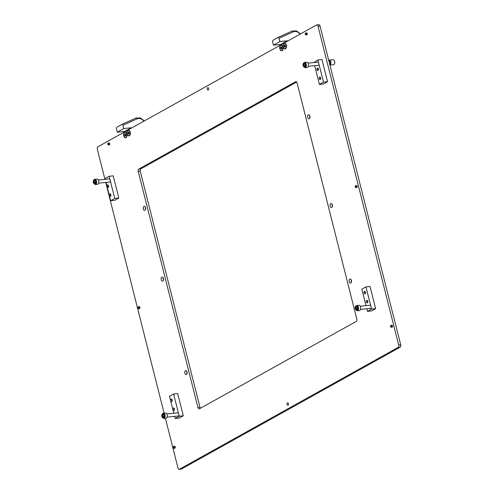 <?xml version="1.0" encoding="UTF-8"?>
<svg xmlns="http://www.w3.org/2000/svg" width="494" height="494" viewBox="0 0 494 494"><rect width="100%" height="100%" fill="white"/><g stroke="black" fill="none" stroke-linecap="round" stroke-linejoin="round"><path stroke-width="0.74" d="M279.845 48.844A2.896 1.698 -95.7 0 0 281.265 50.802A2.896 1.698 -95.7 0 0 282.84 49.832A2.896 1.698 -95.7 0 0 282.982 47.097A2.896 1.698 -95.7 0 0 282.438 45.862A2.896 1.698 -95.7 0 0 280.345 45.528A2.896 1.698 -95.7 0 0 279.845 48.844M283.26 46.942A2.896 1.698 -95.7 0 0 284.68 48.9A2.896 1.698 -95.7 0 0 286.254 47.93A2.896 1.698 -95.7 0 0 286.397 45.195A2.896 1.698 -95.7 0 0 285.853 43.96A2.896 1.698 -95.7 0 0 283.76 43.626A2.896 1.698 -95.7 0 0 283.26 46.942M127.131 133.917A2.896 1.698 -95.7 0 0 128.551 135.875A2.896 1.698 -95.7 0 0 130.126 134.905A2.896 1.698 -95.7 0 0 130.268 132.176A2.896 1.698 -95.7 0 0 129.731 130.941A2.896 1.698 -95.7 0 0 127.631 130.607A2.896 1.698 -95.7 0 0 127.131 133.917M123.716 135.825A2.896 1.698 -95.7 0 0 125.136 137.783A2.896 1.698 -95.7 0 0 126.711 136.813A2.896 1.698 -95.7 0 0 126.853 134.078A2.896 1.698 -95.7 0 0 126.31 132.843A2.896 1.698 -95.7 0 0 124.216 132.509A2.896 1.698 -95.7 0 0 123.716 135.825M287.039 404.493A1.26 0.741 -95.7 0 0 287.848 405.37A1.26 0.741 -95.7 0 0 288.41 403.734A1.26 0.741 -95.7 0 0 287.601 402.857A1.26 0.741 -95.7 0 0 287.039 404.493M207.276 89.272A1.26 0.741 -95.7 0 0 208.085 90.143A1.26 0.741 -95.7 0 0 208.641 88.512A1.26 0.741 -95.7 0 0 207.832 87.636A1.26 0.741 -95.7 0 0 207.276 89.272M356.526 187.541A1.007 0.593 -95.7 0 0 356.736 187.584A1.007 0.593 -95.7 0 0 357.181 186.275A1.007 0.593 -95.7 0 0 356.532 185.571A1.007 0.593 -95.7 0 0 356.335 185.658M139.24 308.589A1.007 0.593 -95.7 0 0 139.456 308.633A1.007 0.593 -95.7 0 0 139.901 307.324A1.007 0.593 -95.7 0 0 139.252 306.62A1.007 0.593 -95.7 0 0 139.055 306.706M174.573 448.225A1.007 0.593 -95.7 0 0 174.79 448.262A1.007 0.593 -95.7 0 0 175.234 446.953A1.007 0.593 -95.7 0 0 174.586 446.255A1.007 0.593 -95.7 0 0 174.388 446.341M391.853 327.17A1.007 0.593 -95.7 0 0 392.069 327.213A1.007 0.593 -95.7 0 0 392.514 325.904A1.007 0.593 -95.7 0 0 391.866 325.206A1.007 0.593 -95.7 0 0 391.668 325.293M306.583 34.846A1.007 0.593 -95.7 0 0 306.793 34.889A1.007 0.593 -95.7 0 0 307.237 33.58A1.007 0.593 -95.7 0 0 306.595 32.882A1.007 0.593 -95.7 0 0 306.391 32.962M109.118 144.859A1.007 0.593 -95.7 0 0 109.328 144.903A1.007 0.593 -95.7 0 0 109.773 143.593A1.007 0.593 -95.7 0 0 109.125 142.89A1.007 0.593 -95.7 0 0 108.927 142.976M145.557 209.357A2.05 1.204 84.3 0 1 145.353 208.795A2.05 1.204 84.3 0 1 145.341 207.202M145.539 207.764A2.05 1.204 84.3 0 1 144.637 210.425A2.05 1.204 84.3 0 1 143.322 208.999A2.05 1.204 84.3 0 1 144.229 206.344A2.05 1.204 84.3 0 1 145.539 207.764M163.446 280.073A2.05 1.204 84.3 0 1 163.248 279.511A2.05 1.204 84.3 0 1 163.236 277.918M163.434 278.48A2.05 1.204 84.3 0 1 162.526 281.142A2.05 1.204 84.3 0 1 161.217 279.715A2.05 1.204 84.3 0 1 162.118 277.06A2.05 1.204 84.3 0 1 163.434 278.48M309.917 117.794A2.05 1.204 84.3 0 1 309.713 117.232A2.05 1.204 84.3 0 1 309.701 115.633M309.905 116.195A2.05 1.204 84.3 0 1 308.997 118.856A2.05 1.204 84.3 0 1 307.682 117.436A2.05 1.204 84.3 0 1 308.589 114.775A2.05 1.204 84.3 0 1 309.905 116.195M332.357 206.486A2.05 1.204 84.3 0 1 332.159 205.924A2.05 1.204 84.3 0 1 332.141 204.331M332.345 204.893A2.05 1.204 84.3 0 1 331.437 207.548A2.05 1.204 84.3 0 1 330.128 206.128A2.05 1.204 84.3 0 1 331.029 203.472A2.05 1.204 84.3 0 1 332.345 204.893M351.469 282A2.05 1.204 84.3 0 1 351.265 281.438A2.05 1.204 84.3 0 1 351.253 279.839M351.45 280.401A2.05 1.204 84.3 0 1 350.549 283.062A2.05 1.204 84.3 0 1 349.233 281.642A2.05 1.204 84.3 0 1 350.141 278.98A2.05 1.204 84.3 0 1 351.45 280.401M187.103 373.563A2.05 1.204 84.3 0 1 186.905 373.001A2.05 1.204 84.3 0 1 186.886 371.408M187.09 371.97A2.05 1.204 84.3 0 1 186.182 374.625A2.05 1.204 84.3 0 1 184.873 373.205A2.05 1.204 84.3 0 1 185.775 370.549A2.05 1.204 84.3 0 1 187.09 371.97M138.789 169.065L295.603 81.708A1.89 1.112 84.3 0 1 295.869 81.621A1.89 1.112 84.3 0 1 297.079 82.93L356.829 319.05A1.89 1.112 84.3 0 1 356.26 321.421L199.446 408.779A1.89 1.112 84.3 0 1 199.181 408.865A1.89 1.112 84.3 0 1 197.964 407.556L138.221 171.437A1.89 1.112 84.3 0 1 138.789 169.065L140.821 168.862L296.666 82.041M140.821 168.862A1.89 1.112 -95.7 0 0 140.253 171.233L138.221 171.437M197.964 407.556L200.002 407.352L140.253 171.233M200.002 407.352A1.89 1.112 -95.7 0 0 200.416 408.242M318.006 26.213A1.89 1.112 -95.7 0 0 316.79 24.904L318.828 24.7A1.89 1.112 84.3 0 1 320.038 26.009L318.006 26.213L398.677 345.034L400.714 344.831L320.038 26.009M400.714 344.831A1.89 1.112 84.3 0 1 400.14 347.202L398.108 347.406A1.89 1.112 -95.7 0 0 398.677 345.034M165.422 418.35L177.982 467.991A1.89 1.112 -95.7 0 0 179.198 469.3A1.89 1.112 -95.7 0 0 179.464 469.214L181.496 469.01L400.14 347.202M181.496 469.01A1.89 1.112 84.3 0 1 181.23 469.096L179.198 469.3M316.79 24.904A1.89 1.112 -95.7 0 0 316.524 24.99L97.88 146.798A1.89 1.112 -95.7 0 0 97.306 149.169L104.944 179.347M105.728 182.434L164.107 413.157M179.464 469.214L398.108 347.406M121.95 124.377L116.825 127.23L116.454 128.854L117.288 132.151L123.778 128.533L122.944 125.235L121.95 124.377L135.924 118.054A1.26 0.778 -114.3 0 0 135.887 118.072L122.018 124.34M131.305 128.174L131.206 127.792L124.716 131.41L117.288 132.151M131.206 127.792L123.778 128.533M124.815 131.793L124.716 131.41M278.073 37.396L272.947 40.249L272.583 41.873L273.417 45.17L279.907 41.558L279.073 38.254L278.073 37.396L292.053 31.073A1.26 0.778 -114.3 0 0 292.016 31.091L278.147 37.359M287.434 41.193L287.335 40.811L280.845 44.429L273.417 45.17M287.335 40.811L279.907 41.558M280.944 44.812L280.845 44.429M357.236 310.775L359.373 310.565A2.649 1.556 -95.7 0 0 360.546 307.126A2.649 1.556 -95.7 0 0 358.842 305.292L356.711 305.508C355.303 306.218 354.84 307.354 355.322 308.911L357.236 310.775A2.649 1.556 -95.7 0 0 358.409 307.342A2.649 1.556 -95.7 0 0 356.711 305.508M356.477 309.602L357.267 309.164L357.36 307.743L356.662 306.762L355.871 307.206L355.779 308.62L356.477 309.602M357.353 307.737L357.31 308.478L355.779 308.62M356.896 307.101L355.871 307.206M95.317 184.558L97.454 184.342A2.649 1.556 -95.7 0 0 98.584 180.755A2.649 1.556 -95.7 0 0 96.923 179.069L94.792 179.285C93.347 180.038 92.897 181.218 93.44 182.829L95.317 184.558A2.649 1.556 -95.7 0 0 96.447 180.971A2.649 1.556 -95.7 0 0 94.792 179.285M94.607 183.398L95.373 182.873L95.416 181.44L94.687 180.526L93.922 181.051L93.885 182.484L94.607 183.398M95.391 182.329L93.885 182.484M95.015 180.94L93.922 181.051M163.872 418.504L166.009 418.288A2.649 1.556 -95.7 0 0 167.139 414.707A2.649 1.556 -95.7 0 0 165.478 413.015L163.341 413.231C161.896 413.984 161.445 415.164 161.995 416.775L163.872 418.504A2.649 1.556 -95.7 0 0 165.002 414.917A2.649 1.556 -95.7 0 0 163.341 413.231M163.162 417.344L163.928 416.819L163.965 415.386L163.242 414.472L162.477 414.997L162.433 416.43L163.162 417.344M163.946 416.281L162.433 416.43M163.57 414.886L162.477 414.997M329.689 64.14A1.575 0.926 -95.7 0 0 330.27 62.12A1.575 0.926 -95.7 0 0 329.257 61.028L328.905 61.065M305.082 67.697L307.219 67.48A2.649 1.556 -95.7 0 0 308.392 64.047A2.649 1.556 -95.7 0 0 306.688 62.207L304.557 62.423C303.149 63.133 302.686 64.269 303.168 65.832L305.082 67.697A2.649 1.556 -95.7 0 0 306.255 64.257A2.649 1.556 -95.7 0 0 304.557 62.423M304.323 66.517L305.113 66.079L305.199 64.658L304.502 63.683L303.717 64.121L303.625 65.541L304.323 66.517M305.193 64.652L305.156 65.393M305.15 65.387L303.625 65.541M304.742 64.016L303.717 64.121M366.814 308.744L367.468 311.337L371.531 310.93L375.631 308.645L370.025 286.471L365.955 286.878L361.855 289.163L366.029 305.65M367.468 311.337L371.568 309.053L375.631 308.645M371.568 309.053L365.955 286.878M313.875 62.565L317.895 59.972L321.964 59.57L327.571 81.738L323.471 84.023L319.408 84.431L314.659 65.659M317.895 59.972L323.508 82.146L319.408 84.431M327.571 81.738L323.508 82.146M106.031 182.403L110.668 200.725L114.769 198.44L118.832 198.032L113.225 175.858L109.155 176.265L105.055 178.55L105.253 179.316M114.769 198.44L109.155 176.265M110.668 200.725L114.732 200.317L118.832 198.032M179.223 416.207L183.293 415.8L177.679 393.625L173.616 394.033L179.223 416.207L175.129 418.492L174.586 416.356M183.293 415.8L179.192 418.085L175.129 418.492M173.802 413.262L169.516 396.318L173.616 394.033M334.197 60.484A2.211 1.297 84.3 0 1 334.265 60.583A2.211 1.297 84.3 0 1 334.679 61.522A2.211 1.297 84.3 0 1 334.568 63.609A2.211 1.297 84.3 0 1 334.518 63.714M329.924 65.078L333.481 64.726A2.526 1.482 -95.7 0 0 334.469 63.837A2.526 1.482 -95.7 0 0 334.592 61.454A2.526 1.482 -95.7 0 0 334.123 60.379A2.526 1.482 -95.7 0 0 332.975 59.706L329.165 60.083A2.526 1.482 -95.7 0 0 328.708 60.262M329.918 65.047A2.526 1.482 -95.7 0 0 330.782 61.836A2.526 1.482 -95.7 0 0 329.165 60.083M107.778 144.192A0.778 0.457 -95.7 0 0 107.933 144.563A0.778 0.457 -95.7 0 0 108.489 144.662A0.778 0.457 -95.7 0 0 108.643 143.803A0.778 0.457 -95.7 0 0 108.26 143.241A0.778 0.457 -95.7 0 0 107.828 143.501A0.778 0.457 -95.7 0 0 107.778 144.192M107.859 143.439A0.945 0.556 84.3 0 1 107.883 143.377A0.945 0.556 84.3 0 1 108.254 143.044A0.945 0.556 84.3 0 1 108.871 143.748A0.945 0.556 84.3 0 1 108.445 144.927A0.945 0.556 84.3 0 1 108.013 144.674A0.945 0.556 84.3 0 1 107.976 144.612M137.906 307.923A0.778 0.457 -95.7 0 0 138.061 308.293A0.778 0.457 -95.7 0 0 138.616 308.392A0.778 0.457 -95.7 0 0 138.765 307.534A0.778 0.457 -95.7 0 0 138.388 306.972A0.778 0.457 -95.7 0 0 137.956 307.231A0.778 0.457 -95.7 0 0 137.906 307.923M137.98 307.175A0.945 0.556 84.3 0 1 138.011 307.107A0.945 0.556 84.3 0 1 138.382 306.774A0.945 0.556 84.3 0 1 138.999 307.478A0.945 0.556 84.3 0 1 138.567 308.657A0.945 0.556 84.3 0 1 138.141 308.404A0.945 0.556 84.3 0 1 138.098 308.342M173.24 447.558A0.778 0.457 -95.7 0 0 173.394 447.928A0.778 0.457 -95.7 0 0 173.95 448.027A0.778 0.457 -95.7 0 0 174.098 447.169A0.778 0.457 -95.7 0 0 173.721 446.607A0.778 0.457 -95.7 0 0 173.289 446.86A0.778 0.457 -95.7 0 0 173.24 447.558M173.314 446.804A0.945 0.556 84.3 0 1 173.338 446.737A0.945 0.556 84.3 0 1 173.715 446.409A0.945 0.556 84.3 0 1 174.333 447.113A0.945 0.556 84.3 0 1 173.9 448.286A0.945 0.556 84.3 0 1 173.474 448.033A0.945 0.556 84.3 0 1 173.431 447.978M390.519 326.509A0.778 0.457 -95.7 0 0 390.674 326.88A0.778 0.457 -95.7 0 0 391.229 326.979A0.778 0.457 -95.7 0 0 391.378 326.12A0.778 0.457 -95.7 0 0 391.001 325.558A0.778 0.457 -95.7 0 0 390.569 325.812A0.778 0.457 -95.7 0 0 390.519 326.509M390.593 325.756A0.945 0.556 84.3 0 1 390.624 325.688A0.945 0.556 84.3 0 1 390.995 325.355A0.945 0.556 84.3 0 1 391.612 326.059A0.945 0.556 84.3 0 1 391.18 327.238A0.945 0.556 84.3 0 1 390.754 326.985A0.945 0.556 84.3 0 1 390.711 326.929M305.249 34.185A0.778 0.457 -95.7 0 0 305.403 34.549A0.778 0.457 -95.7 0 0 305.953 34.654A0.778 0.457 -95.7 0 0 306.107 33.79A0.778 0.457 -95.7 0 0 305.73 33.234A0.778 0.457 -95.7 0 0 305.292 33.487A0.778 0.457 -95.7 0 0 305.249 34.185M305.323 33.431A0.945 0.556 84.3 0 1 305.348 33.364A0.945 0.556 84.3 0 1 305.718 33.03A0.945 0.556 84.3 0 1 306.336 33.734A0.945 0.556 84.3 0 1 305.91 34.913A0.945 0.556 84.3 0 1 305.477 34.66A0.945 0.556 84.3 0 1 305.44 34.599M355.186 186.874A0.778 0.457 -95.7 0 0 355.34 187.245A0.778 0.457 -95.7 0 0 355.896 187.343A0.778 0.457 -95.7 0 0 356.051 186.485A0.778 0.457 -95.7 0 0 355.668 185.923A0.778 0.457 -95.7 0 0 355.235 186.182A0.778 0.457 -95.7 0 0 355.186 186.874M355.266 186.127A0.945 0.556 84.3 0 1 355.291 186.059A0.945 0.556 84.3 0 1 355.661 185.725A0.945 0.556 84.3 0 1 356.279 186.429A0.945 0.556 84.3 0 1 355.847 187.609A0.945 0.556 84.3 0 1 355.421 187.356A0.945 0.556 84.3 0 1 355.377 187.294M366.338 301.927A1.019 0.599 -95.7 0 0 366.529 302.365A1.019 0.599 -95.7 0 0 367.27 302.482A1.019 0.599 -95.7 0 0 367.443 301.309A1.019 0.599 -95.7 0 0 366.943 300.618A1.019 0.599 -95.7 0 0 366.387 300.963A1.019 0.599 -95.7 0 0 366.338 301.927M366.425 300.883A1.26 0.741 84.3 0 1 366.462 300.79A1.26 0.741 84.3 0 1 366.956 300.346A1.26 0.741 84.3 0 1 367.764 301.217A1.26 0.741 84.3 0 1 367.209 302.853A1.26 0.741 84.3 0 1 366.634 302.519A1.26 0.741 84.3 0 1 366.579 302.433M364.066 292.936A1.019 0.599 -95.7 0 0 364.251 293.374A1.019 0.599 -95.7 0 0 364.992 293.492A1.019 0.599 -95.7 0 0 365.171 292.318A1.019 0.599 -95.7 0 0 364.671 291.633A1.019 0.599 -95.7 0 0 364.115 291.973A1.019 0.599 -95.7 0 0 364.066 292.936M364.152 291.892A1.26 0.741 84.3 0 1 364.189 291.8A1.26 0.741 84.3 0 1 364.683 291.355A1.26 0.741 84.3 0 1 365.492 292.232A1.26 0.741 84.3 0 1 364.936 293.868A1.26 0.741 84.3 0 1 364.362 293.529A1.26 0.741 84.3 0 1 364.306 293.442M281.747 50.592A2.649 1.556 -95.7 0 0 281.876 50.586A2.649 1.556 -95.7 0 0 282.864 49.764A2.649 1.556 -95.7 0 0 282.877 49.74M282.494 45.948A2.649 1.556 -95.7 0 0 281.345 45.312A2.649 1.556 -95.7 0 0 281.222 45.337M281.407 49.11L281.944 48.832L282.018 47.881L281.401 46.763L280.87 47.041L280.74 48.017L281.407 49.11M281.506 47.109L281.592 48.443M282.605 49.789A2.649 1.556 -95.7 0 0 282.698 46.862A2.649 1.556 -95.7 0 0 281.092 45.337A2.649 1.556 -95.7 0 0 280.104 46.158A2.649 1.556 -95.7 0 0 280.012 49.091A2.649 1.556 -95.7 0 0 281.623 50.61A2.649 1.556 -95.7 0 0 282.605 49.789M280.888 48.511L281.883 48.776M285.162 48.684A2.649 1.556 -95.7 0 0 285.291 48.684A2.649 1.556 -95.7 0 0 286.279 47.862A2.649 1.556 -95.7 0 0 286.292 47.838M285.915 44.04A2.649 1.556 -95.7 0 0 284.76 43.41A2.649 1.556 -95.7 0 0 284.637 43.429M284.828 47.202L285.359 46.924L285.433 45.979L284.816 44.855L284.285 45.133L284.155 46.109L284.828 47.202M284.927 45.207L285.007 46.541M286.026 47.887A2.649 1.556 -95.7 0 0 286.112 44.96A2.649 1.556 -95.7 0 0 284.507 43.435A2.649 1.556 -95.7 0 0 283.519 44.256A2.649 1.556 -95.7 0 0 283.433 47.183A2.649 1.556 -95.7 0 0 285.038 48.708A2.649 1.556 -95.7 0 0 286.026 47.887M285.05 46.535L284.291 46.609L285.304 46.874M129.033 135.665A2.649 1.556 -95.7 0 0 129.162 135.665A2.649 1.556 -95.7 0 0 130.15 134.843A2.649 1.556 -95.7 0 0 130.163 134.813M129.786 131.021A2.649 1.556 -95.7 0 0 128.638 130.391A2.649 1.556 -95.7 0 0 128.508 130.41M128.699 134.183L129.23 133.905L129.305 132.954L128.693 131.836L128.156 132.114L128.026 133.09L128.699 134.183M128.798 132.182L128.878 133.516M129.897 134.868A2.649 1.556 -95.7 0 0 129.984 131.941A2.649 1.556 -95.7 0 0 128.378 130.416A2.649 1.556 -95.7 0 0 127.396 131.237A2.649 1.556 -95.7 0 0 127.304 134.164A2.649 1.556 -95.7 0 0 128.909 135.689A2.649 1.556 -95.7 0 0 129.897 134.868M128.181 133.59L129.175 133.849M125.618 137.573A2.649 1.556 -95.7 0 0 125.748 137.567A2.649 1.556 -95.7 0 0 126.736 136.745A2.649 1.556 -95.7 0 0 126.748 136.721M126.365 132.923A2.649 1.556 -95.7 0 0 125.217 132.293A2.649 1.556 -95.7 0 0 125.093 132.318M125.285 136.085L125.816 135.807L125.89 134.862L125.272 133.738L124.741 134.016L124.612 134.992L125.285 136.085M125.377 134.09L125.464 135.424M126.483 136.77A2.649 1.556 -95.7 0 0 126.569 133.843A2.649 1.556 -95.7 0 0 124.963 132.318A2.649 1.556 -95.7 0 0 123.975 133.139A2.649 1.556 -95.7 0 0 123.889 136.072A2.649 1.556 -95.7 0 0 125.495 137.591A2.649 1.556 -95.7 0 0 126.483 136.77M124.76 135.492L125.76 135.757M316.913 69.629A1.019 0.599 -95.7 0 0 317.105 70.068A1.019 0.599 -95.7 0 0 317.846 70.185A1.019 0.599 -95.7 0 0 318.019 69.012A1.019 0.599 -95.7 0 0 317.519 68.326A1.019 0.599 -95.7 0 0 316.963 68.666A1.019 0.599 -95.7 0 0 316.913 69.629M317 68.586A1.26 0.741 84.3 0 1 317.037 68.493A1.26 0.741 84.3 0 1 317.531 68.049A1.26 0.741 84.3 0 1 318.34 68.925A1.26 0.741 84.3 0 1 317.784 70.556A1.26 0.741 84.3 0 1 317.21 70.222A1.26 0.741 84.3 0 1 317.154 70.136M319.186 78.62A1.019 0.599 -95.7 0 0 319.377 79.052A1.019 0.599 -95.7 0 0 320.118 79.176A1.019 0.599 -95.7 0 0 320.291 78.003A1.019 0.599 -95.7 0 0 319.791 77.311A1.019 0.599 -95.7 0 0 319.235 77.657A1.019 0.599 -95.7 0 0 319.186 78.62M319.278 77.577A1.26 0.741 84.3 0 1 319.315 77.484A1.26 0.741 84.3 0 1 319.809 77.039A1.26 0.741 84.3 0 1 320.618 77.91A1.26 0.741 84.3 0 1 320.056 79.546A1.26 0.741 84.3 0 1 319.488 79.213A1.26 0.741 84.3 0 1 319.433 79.126M109.421 195.482A1.019 0.599 -95.7 0 0 109.612 195.914A1.019 0.599 -95.7 0 0 110.353 196.038A1.019 0.599 -95.7 0 0 110.526 194.864A1.019 0.599 -95.7 0 0 110.026 194.173A1.019 0.599 -95.7 0 0 109.47 194.519A1.019 0.599 -95.7 0 0 109.421 195.482M109.514 194.438A1.26 0.741 84.3 0 1 109.551 194.346A1.26 0.741 84.3 0 1 110.045 193.901A1.26 0.741 84.3 0 1 110.854 194.772A1.26 0.741 84.3 0 1 110.292 196.408A1.26 0.741 84.3 0 1 109.724 196.075A1.26 0.741 84.3 0 1 109.668 195.988M107.149 186.491A1.019 0.599 -95.7 0 0 107.34 186.93A1.019 0.599 -95.7 0 0 108.081 187.047A1.019 0.599 -95.7 0 0 108.254 185.874A1.019 0.599 -95.7 0 0 107.754 185.188A1.019 0.599 -95.7 0 0 107.198 185.528A1.019 0.599 -95.7 0 0 107.149 186.491M107.235 185.448A1.26 0.741 84.3 0 1 107.272 185.355A1.26 0.741 84.3 0 1 107.766 184.91A1.26 0.741 84.3 0 1 108.575 185.787A1.26 0.741 84.3 0 1 108.019 187.417A1.26 0.741 84.3 0 1 107.445 187.084A1.26 0.741 84.3 0 1 107.389 186.998M172.974 409.656A1.019 0.599 -95.7 0 0 173.159 410.088A1.019 0.599 -95.7 0 0 173.9 410.205A1.019 0.599 -95.7 0 0 174.079 409.038A1.019 0.599 -95.7 0 0 173.579 408.347A1.019 0.599 -95.7 0 0 173.024 408.686A1.019 0.599 -95.7 0 0 172.974 409.656M173.061 408.612A1.26 0.741 84.3 0 1 173.098 408.513A1.26 0.741 84.3 0 1 173.592 408.069A1.26 0.741 84.3 0 1 174.401 408.946A1.26 0.741 84.3 0 1 173.845 410.582A1.26 0.741 84.3 0 1 173.271 410.242A1.26 0.741 84.3 0 1 173.215 410.156M170.696 400.665A1.019 0.599 -95.7 0 0 170.887 401.097A1.019 0.599 -95.7 0 0 171.628 401.214A1.019 0.599 -95.7 0 0 171.801 400.047A1.019 0.599 -95.7 0 0 171.301 399.356A1.019 0.599 -95.7 0 0 170.745 399.702A1.019 0.599 -95.7 0 0 170.696 400.665M170.788 399.621A1.26 0.741 84.3 0 1 170.825 399.523A1.26 0.741 84.3 0 1 171.319 399.078A1.26 0.741 84.3 0 1 172.128 399.955A1.26 0.741 84.3 0 1 171.566 401.591A1.26 0.741 84.3 0 1 170.998 401.252A1.26 0.741 84.3 0 1 170.943 401.171M296.147 81.652L295.603 81.708M143.945 121.135A6.749 5.298 60.9 0 0 137.128 118.819A1.26 0.778 -114.3 0 0 135.924 118.054L140.407 117.93L144.378 120.894M137.128 118.819L122.944 125.235M300.074 34.154A6.749 5.298 60.9 0 0 293.251 31.838A1.26 0.778 -114.3 0 0 292.053 31.073L296.536 30.949L300.506 33.913M293.251 31.838L279.073 38.254M355.408 308.83A2.143 1.26 -95.7 0 0 357.082 310.22A2.143 1.26 -95.7 0 0 357.73 307.534A2.143 1.26 -95.7 0 0 356.051 306.144A2.143 1.26 -95.7 0 0 355.408 308.83M93.52 182.731A2.143 1.26 -95.7 0 0 95.231 183.953A2.143 1.26 -95.7 0 0 95.774 181.193A2.143 1.26 -95.7 0 0 94.064 179.964A2.143 1.26 -95.7 0 0 93.52 182.731M162.075 416.677A2.143 1.26 -95.7 0 0 163.786 417.905A2.143 1.26 -95.7 0 0 164.329 415.139A2.143 1.26 -95.7 0 0 162.619 413.916A2.143 1.26 -95.7 0 0 162.075 416.677M303.254 65.745A2.143 1.26 -95.7 0 0 304.928 67.135A2.143 1.26 -95.7 0 0 305.576 64.455A2.143 1.26 -95.7 0 0 303.896 63.059A2.143 1.26 -95.7 0 0 303.254 65.745M281.5 47.937L280.74 48.017M281.543 47.387L280.777 47.467M281.5 48.869L281.129 48.906M284.915 46.035L284.155 46.109M284.958 45.485L284.198 45.559M284.915 46.967L284.544 47.004M128.786 133.016L128.026 133.09M128.829 132.466L128.07 132.54M128.792 133.942L128.415 133.979M125.371 134.918L124.612 134.992M125.414 134.368L124.655 134.442M125.371 135.85L125.001 135.887M371.377 308.287L360.509 309.374M370.593 305.193L360.194 306.237M110.594 181.946L98.59 183.151M109.81 178.859L98.275 180.014M179.149 415.899L167.145 417.097M178.365 412.805L166.83 413.96M319.217 65.202L308.355 66.289M318.439 62.108L308.04 63.152M108.445 144.927L109.526 144.816M108.254 143.044L109.341 142.933M138.567 308.657L139.654 308.546M138.382 306.774L139.462 306.663M173.9 448.286L174.987 448.182M173.715 446.409L174.796 446.298M391.18 327.238L392.267 327.133M390.995 325.355L392.075 325.25M305.91 34.913L306.99 34.808M305.718 33.03L306.805 32.925M355.847 187.609L356.934 187.498M355.661 185.725L356.748 185.614M281.592 47.097L281.105 47.146M281.969 48.764L281.605 48.801M281.636 48.437L280.876 48.511M285.007 45.195L284.519 45.244M285.384 46.862L285.026 46.899M128.878 132.176L128.397 132.225M129.255 133.843L128.897 133.88M128.928 133.516L128.162 133.59M125.464 134.078L124.976 134.127M125.84 135.745L125.476 135.782M125.507 135.418L124.747 135.492"/></g></svg>
